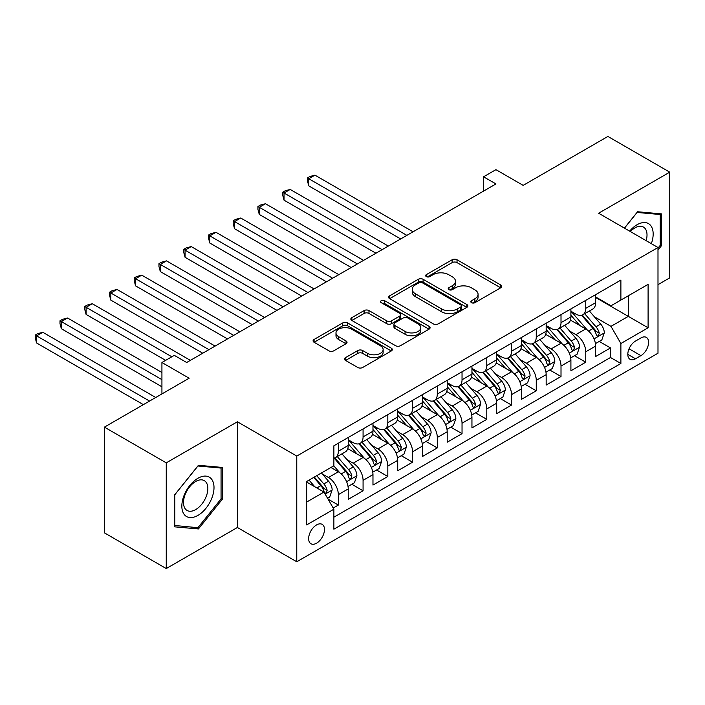 <?xml version="1.0" encoding="UTF-8"?>
<svg xmlns="http://www.w3.org/2000/svg" width="705" height="705" viewBox="0 0 705 705"><rect width="100%" height="100%" fill="white"/><g stroke="black" fill="none" stroke-linecap="round" stroke-linejoin="round"><path stroke-width="1.06" d="M471.513 302.692A2.406 1.392 0 0 0 474.914 302.692L500.717 287.79A3.437 1.983 0 0 0 501.722 286.389A3.437 1.983 0 0 0 500.717 284.987L457.007 259.748A3.437 1.983 0 0 0 452.152 259.748L426.34 274.642A2.406 1.392 0 0 0 425.644 275.629A2.406 1.392 0 0 0 426.34 276.607A2.406 1.392 0 0 0 429.742 276.607L433.082 274.677A10.989 6.345 0 0 1 448.627 274.677L452.266 276.783A10.989 6.345 0 0 1 455.492 281.269A10.989 6.345 0 0 1 452.266 285.754L448.926 287.684A2.406 1.392 0 0 0 448.221 288.671A2.406 1.392 0 0 0 448.926 289.649A2.406 1.392 0 0 0 452.328 289.649L455.668 287.719A10.989 6.345 0 0 1 471.213 287.719L474.853 289.825A10.989 6.345 0 0 1 478.069 294.311A10.989 6.345 0 0 1 474.853 298.797L471.513 300.727A2.406 1.392 0 0 0 470.808 301.705A2.406 1.392 0 0 0 471.513 302.692L471.513 300.727M316.563 543.202A11.201 6.468 120 0 0 323.877 533.332A11.201 6.468 120 0 0 322.159 524.361A11.201 6.468 120 0 0 316.563 524.917A11.201 6.468 120 0 0 309.248 534.778A11.201 6.468 120 0 0 310.967 543.749A11.201 6.468 120 0 0 316.563 543.202M345.529 357.62A3.437 1.983 0 0 0 344.525 359.021A3.437 1.983 0 0 0 345.529 360.422L357.796 367.499A3.437 1.983 0 0 0 362.652 367.499L391.31 350.958A3.437 1.983 0 0 0 392.315 349.557A3.437 1.983 0 0 0 391.31 348.155L347.6 322.916A3.437 1.983 0 0 0 342.745 322.916L314.086 339.457A3.437 1.983 0 0 0 313.082 340.859A3.437 1.983 0 0 0 314.086 342.26L328.9 350.817A3.437 1.983 0 0 0 333.756 350.817L346.023 343.732A3.437 1.983 0 0 0 347.027 342.33A3.437 1.983 0 0 0 346.023 340.929L338.673 336.69A9.191 5.305 0 0 1 335.985 332.936A9.191 5.305 0 0 1 341.652 328.036A9.191 5.305 0 0 1 351.663 329.191L380.444 345.802A9.191 5.305 0 0 1 383.132 349.557A9.191 5.305 0 0 1 377.466 354.456A9.191 5.305 0 0 1 367.455 353.302L362.652 350.535A3.437 1.983 0 0 0 357.796 350.535L345.529 357.62L345.529 360.422M657.994 284.653L669.75 277.867L669.75 172.161L607.895 136.444L523.154 185.371L495.941 169.658L483.568 176.796L495.941 183.943L186.666 362.502L174.302 355.355L161.93 362.502L161.93 393.928M166.257 462.85L166.257 568.556L237.391 527.49L237.391 421.775L166.257 462.85L104.402 427.133L189.143 378.215L161.93 362.502M237.391 421.775L296.77 456.064L657.994 247.508L657.994 353.214L296.77 561.77L296.77 456.064M669.75 172.161L598.615 213.227L657.994 247.508M433.328 323.895A3.437 1.983 0 0 0 438.184 323.895L466.842 307.354A3.437 1.983 0 0 0 467.847 305.944A3.437 1.983 0 0 0 466.842 304.542L423.123 279.303A3.437 1.983 0 0 0 418.268 279.303L389.609 295.853A3.437 1.983 0 0 0 388.605 297.254A3.437 1.983 0 0 0 389.609 298.656L433.328 323.895M382.198 303.212A2.406 1.392 0 0 1 384.63 303.547L384.63 300.691L429.072 326.344A3.437 1.983 0 0 1 430.085 327.755A3.437 1.983 0 0 1 429.072 329.156L400.422 345.697A3.437 1.983 0 0 1 395.558 345.697L351.848 320.458L351.848 317.655A3.437 1.983 0 0 0 350.843 319.057A3.437 1.983 0 0 0 351.848 320.458M351.848 317.655L364.115 310.579A3.437 1.983 0 0 1 368.971 310.579L386.701 320.81A3.437 1.983 0 0 0 391.557 320.81L399.691 316.113A3.437 1.983 0 0 0 400.696 314.712A3.437 1.983 0 0 0 399.691 313.311L381.238 302.656A2.406 1.392 0 0 1 380.533 301.669A2.406 1.392 0 0 1 382.013 300.392A2.406 1.392 0 0 1 384.63 300.691M166.257 568.556L104.402 532.839L104.402 427.133M333.201 508.023L338.338 505.062L328.072 499.131M322.229 473.901L328.442 477.488A13.994 8.081 60 0 1 338.338 494.628L348.235 488.917L348.235 499.343L363.075 490.777L351.821 484.273M346.966 459.616L353.179 463.203A13.994 8.081 60 0 1 363.075 480.343L372.971 474.632L372.971 485.058L387.82 476.492L376.558 469.988M371.711 445.331L377.924 448.918A13.994 8.081 60 0 1 387.82 466.058L397.717 460.347L397.717 470.773L412.557 462.207L401.304 455.703M396.448 431.046L402.661 434.632A13.994 8.081 60 0 1 412.557 451.782L422.454 446.062L422.454 456.488L437.303 447.922L426.04 441.418M421.193 416.761L427.406 420.347A13.994 8.081 60 0 1 437.303 437.497L447.199 431.777L447.199 442.211L462.039 433.637L450.786 427.133M445.939 402.485L452.143 406.071A13.994 8.081 60 0 1 462.039 423.212L471.945 417.492L471.945 427.926L486.785 419.352L475.531 412.848M470.676 388.199L476.888 391.786A13.994 8.081 60 0 1 486.785 408.926L496.681 403.207L496.681 413.641L511.53 405.067L500.268 398.572M495.421 373.914L501.634 377.501A13.994 8.081 60 0 1 511.53 394.641L521.427 388.922L521.427 399.356L536.267 390.781L525.014 384.287M520.158 359.629L526.371 363.216A13.994 8.081 60 0 1 536.267 380.356L546.163 374.637L546.163 385.071L561.013 376.496L549.75 370.002M544.903 345.344L551.116 348.931A13.994 8.081 60 0 1 561.013 366.071L570.909 360.361L570.909 370.786L585.749 362.211L585.749 351.786A13.994 8.081 -120 0 0 575.853 334.646L569.64 331.059M574.496 355.717L585.749 362.211M348.235 488.917A13.994 8.081 -120 0 0 338.338 471.777L330.909 467.486M372.971 474.632A13.994 8.081 -120 0 0 363.075 457.492L347.776 448.653M397.717 460.347A13.994 8.081 -120 0 0 387.82 443.207L372.522 434.377M422.454 446.062A13.994 8.081 -120 0 0 412.557 428.922L397.259 420.092M447.199 431.777A13.994 8.081 -120 0 0 437.303 414.637L422.004 405.807M471.945 417.492A13.994 8.081 -120 0 0 462.039 400.352L446.741 391.522M496.681 403.207A13.994 8.081 -120 0 0 486.785 386.067L471.486 377.237M521.427 388.922A13.994 8.081 -120 0 0 511.53 371.782L496.223 362.952M546.163 374.637A13.994 8.081 -120 0 0 536.267 357.497L520.969 348.667M570.909 360.361A13.994 8.081 -120 0 0 561.013 343.212L545.705 334.382M640.924 337.933L635.487 341.07A10.848 6.266 120 0 0 628.393 350.632A10.848 6.266 120 0 0 630.058 359.321A10.848 6.266 120 0 0 635.487 358.783L640.924 355.646A10.848 6.266 120 0 0 648.01 346.084A10.848 6.266 120 0 0 646.353 337.395A10.848 6.266 120 0 0 640.924 337.933M306.666 502.057L323.983 492.064L333.879 509.204L333.879 529.199L620.885 363.498L620.885 343.502L610.988 326.362L594.385 316.774M333.879 509.204L306.666 524.917L306.666 481.489L333.879 465.776L333.879 445.78L620.885 280.079L620.885 300.074L648.098 284.362L648.098 327.79L620.885 343.502M348.235 439.779L353.179 442.634A13.994 8.081 60 0 0 360.176 443.33L370.072 437.611A13.994 8.081 -120 0 0 372.971 431.204L372.971 423.212M372.971 425.494L377.924 428.349A13.994 8.081 60 0 0 384.921 429.045L394.818 423.326A13.994 8.081 -120 0 0 397.717 416.919L397.717 408.926M397.717 411.209L402.661 414.064A13.994 8.081 60 0 0 409.658 414.76L419.554 409.041A13.994 8.081 -120 0 0 422.454 402.634L422.454 394.641M422.454 396.924L427.406 399.779A13.994 8.081 60 0 0 434.403 400.475L444.3 394.765A13.994 8.081 -120 0 0 447.199 388.358L447.199 380.356M447.199 382.639L452.143 385.494A13.994 8.081 60 0 0 459.149 386.19L469.045 380.48A13.994 8.081 -120 0 0 471.945 374.073L471.945 366.071M471.945 368.354L476.888 371.209A13.994 8.081 60 0 0 483.886 371.905L493.782 366.195A13.994 8.081 -120 0 0 496.681 359.788L496.681 351.786M496.681 354.069L501.634 356.924A13.994 8.081 60 0 0 508.631 357.62L518.527 351.91A13.994 8.081 -120 0 0 521.427 345.503L521.427 337.501M521.427 339.784L526.371 342.648A13.994 8.081 60 0 0 533.368 343.335L543.264 337.625A13.994 8.081 -120 0 0 546.163 331.218L546.163 323.216M546.163 325.498L551.116 328.363A13.994 8.081 60 0 0 558.113 329.05L568.01 323.339A13.994 8.081 -120 0 0 570.909 316.933L570.909 308.931M333.879 517.197L610.495 357.497L610.495 347.926L595.646 356.501L595.646 346.076A13.994 8.081 -120 0 0 585.749 328.927L570.451 320.096M570.909 311.213L575.853 314.077A13.994 8.081 -120 0 0 582.85 314.765A13.994 8.081 -120 0 0 585.749 308.358L585.749 300.365M582.85 314.765L592.746 309.054A13.994 8.081 -120 0 0 595.646 302.648L595.646 294.646M338.338 443.207L338.338 451.209A13.994 8.081 60 0 1 335.439 457.615A13.994 8.081 60 0 1 333.879 458.179M335.439 457.615L345.335 451.896A13.994 8.081 -120 0 0 348.235 445.489L348.235 437.488M363.075 428.922L363.075 436.924A13.994 8.081 60 0 1 360.176 443.33M387.82 414.637L387.82 422.639A13.994 8.081 60 0 1 384.921 429.045M412.557 400.352L412.557 408.354A13.994 8.081 60 0 1 409.658 414.76M437.303 386.067L437.303 394.069A13.994 8.081 60 0 1 434.403 400.475M462.039 371.782L462.039 379.783A13.994 8.081 60 0 1 459.149 386.19M486.785 357.497L486.785 365.498A13.994 8.081 60 0 1 483.886 371.905M511.53 343.212L511.53 351.213A13.994 8.081 60 0 1 508.631 357.62M536.267 328.927L536.267 336.928A13.994 8.081 60 0 1 533.368 343.335M561.013 314.642L561.013 322.643A13.994 8.081 60 0 1 558.113 329.05M561.013 366.071L561.013 376.496M536.267 380.356L536.267 390.781M511.53 394.641L511.53 405.067M486.785 408.926L486.785 419.352M462.039 423.212L462.039 433.637M437.303 437.497L437.303 447.922M412.557 451.782L412.557 462.207M387.82 466.058L387.82 476.492M363.075 480.343L363.075 490.777M338.338 494.628L338.338 505.062M323.983 492.064L306.666 482.061M610.988 326.362L628.305 316.36L628.305 295.792L648.098 284.362M595.646 297.501L648.098 327.79M595.646 296.937L610.988 305.794L620.885 300.074M237.391 527.49L296.77 561.77M483.568 176.796L483.568 191.081M599.232 341.431L610.495 347.926M610.495 357.497L620.885 363.498M657.994 250.019L661.457 245.71L661.457 213.879L637.584 211.747L624.418 228.12M174.549 526.829L198.422 528.962L222.295 499.263L222.295 467.433L198.422 465.3L174.549 494.998L174.549 526.829M660.224 244.996L661.457 245.71M221.062 498.55L222.295 499.263M195.902 527.507L198.422 528.962M472.473 303.027L474.853 301.652A10.989 6.345 0 0 0 478.069 297.166L478.069 294.311M455.492 281.269L455.492 284.124A10.989 6.345 0 0 1 452.266 288.618L449.887 289.984M500.673 287.816L457.007 262.604A3.437 1.983 0 0 0 452.152 262.604L427.3 276.95M466.798 307.38L423.123 282.167A3.437 1.983 0 0 0 418.268 282.167L389.654 298.682M460.77 306.931A2.406 1.392 0 0 0 461.475 305.944A2.406 1.392 0 0 0 460.77 304.965L422.401 282.811A2.406 1.392 0 0 0 418.999 282.811L415.474 284.846A10.989 6.345 0 0 0 412.258 289.332A10.989 6.345 0 0 0 415.474 293.818L441.709 308.966A10.989 6.345 0 0 0 457.245 308.966L460.77 306.931L460.77 309.786A2.406 1.392 0 0 0 461.475 308.808L461.475 305.944M412.258 289.332L412.258 292.187A10.989 6.345 0 0 0 415.474 296.673L415.474 293.818M460.77 309.786L457.245 311.821A10.989 6.345 0 0 1 441.709 311.821L415.474 296.673M351.892 320.484L364.115 313.434L364.115 310.579M400.696 314.712L400.696 317.567A3.437 1.983 0 0 1 399.691 318.968L391.557 323.665A3.437 1.983 0 0 1 386.701 323.665L368.971 313.434A3.437 1.983 0 0 0 364.115 313.434M384.63 303.547L429.028 329.182M405.093 331.429A9.191 5.305 0 0 0 415.104 332.584A9.191 5.305 0 0 0 420.779 327.684A9.191 5.305 0 0 0 418.083 323.93L407.948 318.078A3.437 1.983 0 0 0 403.093 318.078L394.959 322.775A3.437 1.983 0 0 0 393.945 324.177A3.437 1.983 0 0 0 394.959 325.578L405.093 331.429L405.093 334.285A9.191 5.305 0 0 0 415.104 335.439A9.191 5.305 0 0 0 420.779 330.539L420.779 327.684M393.945 324.177L393.945 327.032A3.437 1.983 0 0 0 394.959 328.433L394.959 325.578M405.093 334.285L394.959 328.433M383.132 349.557L383.132 352.412A9.191 5.305 0 0 1 377.466 357.312A9.191 5.305 0 0 1 367.455 356.157L362.652 353.39A3.437 1.983 0 0 0 357.796 353.39L345.582 360.449M335.985 332.936L335.985 335.791A9.191 5.305 0 0 0 338.673 339.546L338.673 336.69M345.97 343.758L338.673 339.546M391.266 350.984L347.6 325.772A3.437 1.983 0 0 0 342.745 325.772L314.13 342.286M595.443 343.617L601.832 339.933L604.308 332.786A9.271 5.349 -120 0 0 600.695 324.08L589.389 310.993M587.124 329.834L573.72 314.315A26.764 15.457 -120 0 0 570.909 311.372M579.774 325.481L572.275 316.801A22.216 12.831 -120 0 0 570.909 315.302M413.051 231.795L314.959 175.157L308.772 178.726L308.772 185.873L400.687 238.942M581.59 315.267L593.028 328.512A9.271 5.349 60 0 1 596.333 334.893L597.003 335.994L598.263 335.818L599.303 333.183A9.271 5.349 -120 0 0 595.998 326.794L584.692 313.707M582.268 315.056L594.553 329.279A4.724 2.723 60 0 1 595.743 331.13L599.303 333.183M308.772 185.873L307.406 180.797L307.406 177.942L406.873 235.364M307.406 177.942L309.883 176.514L314.959 175.157M651.341 243.666A22.745 13.131 120 0 0 637.091 224.728A22.745 13.131 120 0 0 629.644 231.134M646.15 240.669A17.22 9.94 120 0 0 643.445 227.081A17.22 9.94 120 0 0 634.835 227.935A17.22 9.94 120 0 0 630.332 231.531M624.471 228.156L637.091 212.452L660.224 214.514L660.224 245.358L657.994 248.134M658.69 213.633L660.224 214.514M211.852 498.091A22.745 13.131 120 0 0 205.966 476.122A22.745 13.131 120 0 0 183.996 495.597A22.745 13.131 120 0 0 189.883 517.567A22.745 13.131 120 0 0 211.852 498.091M206.213 496.487A17.22 9.94 120 0 0 204.283 480.634A17.22 9.94 120 0 0 185.124 494.602A17.22 9.94 120 0 0 187.063 510.455A17.22 9.94 120 0 0 206.213 496.487M174.796 525.622L174.796 494.778L197.929 465.996L221.062 468.067L221.062 498.911L197.929 527.692L174.549 525.481M219.528 467.177L221.062 468.067M570.697 357.902L577.095 354.218L579.563 347.071A9.271 5.349 -120 0 0 575.959 338.365L564.652 325.278M562.387 344.119L548.975 328.601A26.764 15.457 -120 0 0 546.163 325.657M555.029 339.766L547.538 331.086A22.216 12.831 -120 0 0 546.163 329.587M388.314 246.08L290.213 189.442L284.027 193.011L284.027 200.158L375.941 253.227M556.853 329.552L568.283 342.797A9.271 5.349 60 0 1 571.588 349.178L572.266 350.279L573.517 350.103L574.557 347.468A9.271 5.349 -120 0 0 571.253 341.079L559.946 327.992M557.523 329.341L569.807 343.564A4.724 2.723 60 0 1 570.997 345.415L574.557 347.468M284.027 200.158L282.67 195.082L282.67 192.227L382.128 249.649M282.67 192.227L285.137 190.799L290.213 189.442M545.961 372.187L552.35 368.495L554.826 361.357A9.271 5.349 -120 0 0 551.213 352.65L539.907 339.563M537.642 358.404L524.238 342.886A26.764 15.457 -120 0 0 521.427 339.942M530.292 354.051L522.793 345.371A22.216 12.831 -120 0 0 521.427 343.873M363.568 260.365L265.468 203.727L259.281 207.296L259.281 214.443L351.196 267.503M532.108 343.837L543.546 357.074A9.271 5.349 60 0 1 546.851 363.463L547.521 364.564L548.781 364.388L549.821 361.753A9.271 5.349 -120 0 0 546.516 355.364L535.21 342.277M532.777 343.626L545.071 357.849A4.724 2.723 60 0 1 546.26 359.7L549.821 361.753M259.281 214.443L257.924 209.367L257.924 206.512L357.382 263.934M257.924 206.512L260.401 205.084L265.468 203.727M521.215 386.472L527.613 382.78L530.081 375.642A9.271 5.349 -120 0 0 526.468 366.935L515.17 353.848M512.905 372.689L499.492 357.171A26.764 15.457 -120 0 0 496.681 354.227M505.547 368.336L498.047 359.647A22.216 12.831 -120 0 0 496.681 358.158M338.832 274.65L240.731 218.012L234.545 221.582L234.545 228.728L326.459 281.788M507.371 358.122L518.801 371.359A9.271 5.349 60 0 1 522.105 377.748L522.784 378.849L524.035 378.673L525.075 376.038A9.271 5.349 -120 0 0 521.77 369.649L510.464 356.563M508.041 357.911L520.325 372.134A4.724 2.723 60 0 1 521.515 373.976L525.075 376.038M234.545 228.728L233.188 223.652L233.188 220.797L332.645 278.219M233.188 220.797L235.655 219.37L240.731 218.012M496.47 400.757L502.868 397.065L505.344 389.927A9.271 5.349 -120 0 0 501.731 381.22L490.424 368.133M488.16 386.974L474.756 371.456A26.764 15.457 -120 0 0 471.945 368.512M480.81 382.621L473.311 373.932A22.216 12.831 -120 0 0 471.945 372.443M314.086 288.935L215.986 232.298L209.799 235.867L209.799 243.013L301.714 296.074M482.625 372.407L494.064 385.644A9.271 5.349 60 0 1 497.369 392.033L498.038 393.134L499.29 392.958L500.338 390.323A9.271 5.349 -120 0 0 497.025 383.934L485.727 370.848M483.295 372.196L495.589 386.419A4.724 2.723 60 0 1 496.778 388.261L500.338 390.323M209.799 243.013L208.442 237.938L208.442 235.082L307.9 292.505M208.442 235.082L210.918 233.655L215.986 232.298M471.733 415.042L478.122 411.35L480.599 404.212A9.271 5.349 -120 0 0 476.985 395.505L465.688 382.418M463.423 401.26L450.01 385.732A26.764 15.457 -120 0 0 447.199 382.797M456.064 396.906L448.565 388.217A22.216 12.831 -120 0 0 447.199 386.728M289.35 303.22L191.249 246.583L185.062 250.152L185.062 257.299L276.977 310.359M457.88 386.692L469.318 399.929A9.271 5.349 60 0 1 472.623 406.318L473.302 407.419L474.553 407.243L475.593 404.608A9.271 5.349 -120 0 0 472.288 398.219L460.982 385.133M458.558 386.481L470.843 400.704A4.724 2.723 60 0 1 472.033 402.546L475.593 404.608M185.062 257.299L183.697 252.223L183.697 249.367L283.163 306.79M183.697 249.367L186.173 247.94L191.249 246.583M446.988 429.327L453.385 425.635L455.853 418.497A9.271 5.349 -120 0 0 452.249 409.79L440.942 396.704M438.677 415.545L425.274 400.017A26.764 15.457 -120 0 0 422.454 397.074M431.328 411.182L423.828 402.502A22.216 12.831 -120 0 0 422.454 401.013M264.604 317.506L166.503 260.868L160.317 264.437L160.317 271.575L252.231 324.644M433.143 400.978L444.573 414.214A9.271 5.349 60 0 1 447.887 420.603L448.556 421.705L449.808 421.528L450.848 418.893A9.271 5.349 -120 0 0 447.543 412.504L436.245 399.418M433.813 400.757L446.098 414.989A4.724 2.723 60 0 1 447.287 416.831L450.848 418.893M160.317 271.575L158.96 266.508L158.96 263.652L258.418 321.075M158.96 263.652L161.436 262.225L166.503 260.868M422.251 443.612L428.64 439.92L431.116 432.782A9.271 5.349 -120 0 0 427.503 424.075L416.197 410.98M413.932 429.83L400.528 414.302A26.764 15.457 -120 0 0 397.717 411.359M406.582 425.467L399.083 416.787A22.216 12.831 -120 0 0 397.717 415.298M239.859 331.791L141.767 275.153L135.58 278.722L135.58 285.86L227.495 338.929M408.398 415.263L419.836 428.499A9.271 5.349 60 0 1 423.141 434.888L423.82 435.99L425.071 435.813L426.111 433.17A9.271 5.349 -120 0 0 422.806 426.789L411.5 413.694M409.076 415.042L421.361 429.274A4.724 2.723 60 0 1 422.551 431.116L426.111 433.17M135.58 285.86L134.214 280.793L134.214 277.937L233.681 335.36M134.214 277.937L136.691 276.51L141.767 275.153M397.505 457.898L403.903 454.205L406.371 447.067A9.271 5.349 -120 0 0 402.767 438.36L391.46 425.265M389.195 444.115L375.791 428.587A26.764 15.457 -120 0 0 372.971 425.644M381.846 439.753L374.346 431.072A22.216 12.831 -120 0 0 372.971 429.583M215.122 346.076L117.021 289.438L110.835 293.007L110.835 300.145L202.749 353.214M383.661 429.548L395.091 442.784A9.271 5.349 60 0 1 398.395 449.173L399.074 450.275L400.325 450.098L401.365 447.455A9.271 5.349 -120 0 0 398.061 441.074L386.754 427.979M384.331 429.327L396.615 443.551A4.724 2.723 60 0 1 397.805 445.401L401.365 447.455M110.835 300.145L109.478 295.078L109.478 292.223L208.936 349.645M109.478 292.223L111.945 290.795L117.021 289.438M372.769 472.183L379.158 468.49L381.634 461.343A9.271 5.349 -120 0 0 378.021 452.645L366.715 439.55M364.45 458.4L351.046 442.872A26.764 15.457 -120 0 0 348.235 439.929M357.1 454.038L349.601 445.357A22.216 12.831 -120 0 0 348.235 443.868M190.376 360.352L92.276 303.723L86.098 307.292L86.098 314.43L165.64 360.352M358.915 443.833L370.354 457.069A9.271 5.349 60 0 1 373.659 463.458L374.329 464.56L375.589 464.384L376.629 461.74A9.271 5.349 -120 0 0 373.324 455.36L362.017 442.264M359.594 443.612L371.879 457.836A4.724 2.723 60 0 1 373.068 459.686L376.629 461.74M86.098 314.43L84.732 309.363L84.732 306.508L171.826 356.783M84.732 306.508L87.208 305.08L92.276 303.723M348.023 486.468L354.421 482.775L356.889 475.628A9.271 5.349 -120 0 0 353.275 466.922L341.978 453.835M339.713 472.676L333.791 465.829M332.355 468.323L331.394 467.212M161.93 372.496L67.539 317.999L61.353 321.577L61.353 328.715L161.93 386.781M334.179 458.118L345.609 471.354A9.271 5.349 60 0 1 348.913 477.743L349.592 478.845L350.843 478.66L351.883 476.025A9.271 5.349 -120 0 0 348.578 469.636L337.272 456.549M334.849 457.898L347.133 472.121A4.724 2.723 60 0 1 348.323 473.971L351.883 476.025M61.353 328.715L59.995 323.648L59.995 320.793L161.93 379.642M59.995 320.793L62.463 319.356L67.539 317.999M327.569 498.276L329.676 497.06L332.152 489.913A9.271 5.349 -120 0 0 328.539 481.207L321.418 472.967M314.774 486.741L309.054 480.114M307.618 482.608L306.666 481.506M155.743 397.497L42.794 332.284L36.607 335.862L36.607 343L143.371 404.635M313.751 477.4L320.872 485.639A9.271 5.349 60 0 1 324.177 492.028L324.846 493.121L326.098 492.945L327.146 490.31A9.271 5.349 -120 0 0 323.833 483.921L316.721 475.681M314.324 477.065L322.396 486.406A4.724 2.723 60 0 1 323.586 488.257L327.146 490.31M36.607 343L35.25 337.933L35.25 335.078L149.557 401.066M35.25 335.078L37.726 333.641L42.794 332.284M328.442 477.488L338.338 471.777M353.179 463.203L363.075 457.492M377.924 448.918L387.82 443.207M402.661 434.632L412.557 428.922M427.406 420.347L437.303 414.637M452.143 406.071L462.039 400.352M476.888 391.786L486.785 386.067M501.634 377.501L511.53 371.782M526.371 363.216L536.267 357.497M551.116 348.931L561.013 343.212M575.853 334.646L585.749 328.927M585.749 308.358L595.646 302.648M338.338 451.209L348.235 445.489M363.075 436.924L372.971 431.204M387.82 422.639L397.717 416.919M412.557 408.354L422.454 402.634M437.303 394.069L447.199 388.358M462.039 379.783L471.945 374.073M486.785 365.498L496.681 359.788M511.53 351.213L521.427 345.503M536.267 336.928L546.163 331.218M561.013 322.643L570.909 316.933M585.749 351.786L595.646 346.076M629.063 348.79L640.924 355.646M627.811 354.359L635.487 358.783M474.853 301.652L474.853 298.797M448.926 289.649L448.926 287.684M452.266 288.618L452.266 285.754M426.34 276.607L426.34 274.642M452.152 262.604L452.152 259.748M457.007 262.604L457.007 259.748M500.717 287.79L500.717 284.987M389.609 298.656L389.609 295.853M418.268 282.167L418.268 279.303M423.123 282.167L423.123 279.303M466.842 307.354L466.842 304.542M441.709 311.821L441.709 308.966M457.245 311.821L457.245 308.966M368.971 313.434L368.971 310.579M386.701 323.665L386.701 320.81M391.557 323.665L391.557 320.81M399.691 318.968L399.691 316.113M429.072 329.156L429.072 326.344M357.796 353.39L357.796 350.535M362.652 353.39L362.652 350.535M367.455 356.157L367.455 353.302M346.023 343.732L346.023 340.929M314.086 342.26L314.086 339.457M342.745 325.772L342.745 322.916M347.6 325.772L347.6 322.916M391.31 350.958L391.31 348.155M594.024 338.867L604.247 332.963M573.72 314.315L574.998 313.575M595.998 326.794L600.695 324.08M588.604 331.059L593.028 328.512M569.288 353.152L579.501 347.248M548.975 328.601L550.252 327.86M571.253 341.079L575.959 338.365M563.859 345.344L568.283 342.797M544.542 367.437L554.764 361.533M524.238 342.886L525.516 342.145M546.516 355.364L551.213 352.65M539.122 359.629L543.546 357.074M519.805 381.722L530.019 375.818M499.492 357.171L500.77 356.43M521.77 369.649L526.468 366.935M514.377 373.914L518.801 371.359M495.06 396.007L505.282 390.103M474.756 371.456L476.025 370.715M497.025 383.934L501.731 381.22M489.64 388.199L494.064 385.644M470.314 410.292L480.537 404.388M450.01 385.732L451.288 385M472.288 398.219L476.985 395.505M464.895 402.485L469.318 399.929M445.578 424.577L455.8 418.673M425.274 400.017L426.543 399.286M447.543 412.504L452.249 409.79M440.158 416.77L444.573 414.214M420.832 438.854L431.055 432.958M400.528 414.302L401.806 413.571M422.806 426.789L427.503 424.075M415.412 431.055L419.836 428.499M396.095 453.139L406.309 447.243M375.791 428.587L377.06 427.856M398.061 441.074L402.767 438.36M390.667 445.34L395.091 442.784M371.35 467.424L381.572 461.528M351.046 442.872L352.324 442.141M373.324 455.36L378.021 452.645M365.93 459.625L370.354 457.069M346.613 481.709L356.827 475.813M348.578 469.636L353.275 466.922M341.185 473.91L345.609 471.354M325.164 494.099L332.09 490.098M323.833 483.921L328.539 481.207M316.862 487.948L320.872 485.639"/></g></svg>
